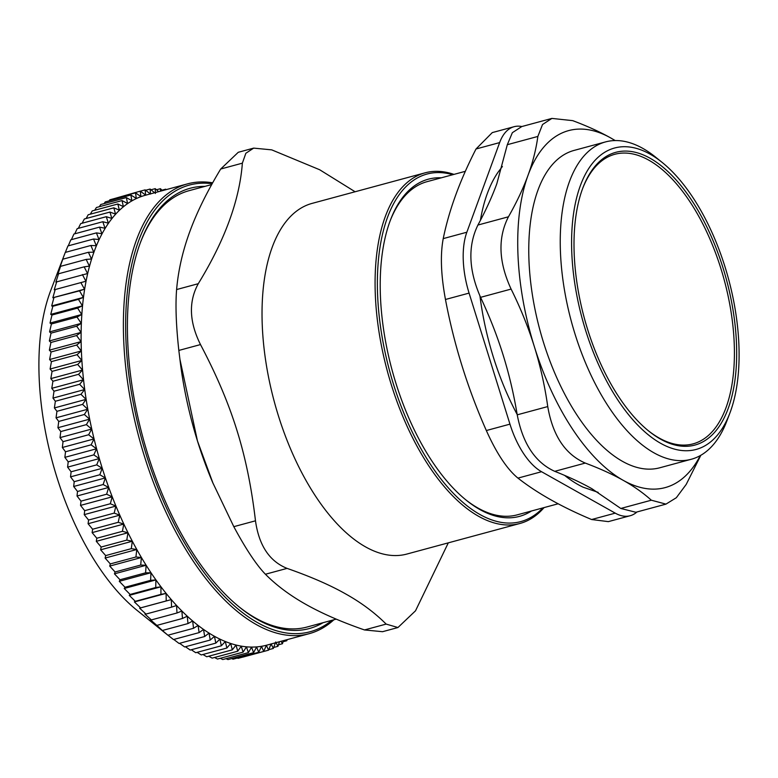 <?xml version="1.0" encoding="UTF-8"?>
<svg xmlns="http://www.w3.org/2000/svg" width="778" height="778" viewBox="0 0 778 778"><rect width="100%" height="100%" fill="white"/><g stroke="black" fill="none" stroke-linecap="round" stroke-linejoin="round"><path stroke-width="1.17" d="M469.085 293.102A65.751 31.917 -105.1 0 1 466.849 232.223L443.227 238.613C440.192 254.717 440.931 275.013 445.463 299.481L469.085 293.102L509.96 424.146L486.338 430.535C467.617 388.232 453.992 344.547 445.463 299.481M541.556 471.721L615.233 513.14L591.611 519.529C561.959 507.1 537.404 493.291 517.944 478.11L541.556 471.721A65.751 31.917 -105.1 0 1 509.96 424.146M636.958 511.973A65.751 31.917 -105.1 0 1 630.161 515.736A65.751 31.917 -105.1 0 1 615.233 513.14M443.227 238.613C449.062 210.109 459.993 180.233 476.019 148.987L499.641 142.598A65.751 31.917 -105.1 0 1 514.073 126.707A65.751 31.917 -105.1 0 1 521.844 126.532M499.641 142.598L466.849 232.223M598.194 492.386L583.15 487.203A176.45 85.668 -105.1 0 1 564.643 475.407M517.156 414.46A176.45 85.668 -105.1 0 1 479.958 296.019M480.386 220.407A176.45 85.668 -105.1 0 1 497.998 172.298L502.394 166.492M582.664 188.451A149.989 72.821 -105.1 0 1 681.207 189.608A149.989 72.821 -105.1 0 1 732.672 379.917A149.989 72.821 -105.1 0 1 648.142 430.574M205.061 186.36A228.061 110.719 74.9 0 0 140.876 241.365A228.061 110.719 74.9 0 0 130.85 280.187A228.061 110.719 74.9 0 0 239.896 607.53A228.061 110.719 74.9 0 0 323.055 622.692M239.079 606.859A226.009 109.727 74.9 0 0 255.68 618.121A226.009 109.727 74.9 0 0 307.009 627.039L336.222 619.132M211.694 184.561L189.015 190.698A226.009 109.727 74.9 0 0 140.507 242.357M166.161 189.638L165.704 189.18L162.009 190.182M162.485 190.629L160.424 188.694L156.485 189.754M165.704 189.18L165.695 189.764M158.644 191.67L155.23 188.646L151.029 189.783M160.424 188.694L160.453 191.184M154.598 192.769L150.135 189.044L145.622 190.26M155.23 188.646L155.425 193.469M150.135 189.044L150.485 194.062L145.136 189.871L140.293 191.184M145.136 189.871L145.651 195.093L140.254 191.155L114.22 198.614M140.254 191.155L140.935 196.562L135.489 192.856L109.873 199.79L109.066 200.899M135.489 192.856L136.335 198.448L130.86 195.006L105.234 201.93L104.096 203.603M130.86 195.006L131.881 200.753L126.367 197.583L100.751 204.507L99.312 206.724M126.367 197.583L127.553 203.476L122.02 200.578L96.404 207.502L94.722 210.245M122.02 200.578L123.381 206.617L117.838 204.001L92.222 210.926L90.326 214.183M117.838 204.001L119.374 210.157L113.812 207.823L88.196 214.757L86.125 218.511M113.812 207.823L115.523 214.106L109.961 212.063L84.345 218.988L82.137 223.228M109.961 212.063L111.847 218.443L106.294 216.692L80.679 223.626L78.345 228.333M106.294 216.692L108.346 223.169L102.813 221.72L77.197 228.644L74.766 233.808M102.813 221.72L105.03 228.265L99.526 227.118L73.91 234.042L71.411 239.653M99.526 227.118L101.918 233.721L96.433 232.885L70.817 239.809L68.27 245.848M96.433 232.885L98.991 239.536L93.555 239.011L67.929 245.936L65.352 252.383M93.555 239.011L96.278 245.702L90.88 245.478L65.264 252.412L62.104 260.756L62.804 259.21L88.42 252.286L91.473 259.006L86.183 259.414L60.567 266.339L59.809 267.574L62.804 259.21M90.88 245.478L93.768 252.198L88.42 252.286M86.183 259.414L89.392 266.125L84.17 266.844L58.554 273.768L57.728 274.692L60.567 266.339M84.17 266.844L87.544 273.545L55.87 282.103L58.554 273.768M82.39 274.566L85.911 281.237L54.246 289.795L56.775 281.49M80.844 282.57L84.51 289.192L79.531 290.836L52.846 297.75L55.228 289.494M84.51 289.192L52.846 297.75M79.531 290.836L83.343 297.4L78.452 299.345L52.836 306.279L51.679 305.958L53.915 297.76M83.343 297.4L51.679 305.958M78.452 299.345L82.4 305.832L77.615 308.088L52 315.022L50.735 314.4L52.836 306.279M82.4 305.832L50.735 314.4M77.615 308.088L81.7 314.497L77.022 317.054L51.406 323.979L50.035 323.055L52 315.022M81.7 314.497L50.035 323.055M77.022 317.054L81.243 323.356L76.662 326.206L51.047 333.13L49.568 331.914L51.406 323.979M81.243 323.356L49.568 331.914M76.662 326.206L81.009 332.401L76.555 335.542L50.94 342.466L49.345 340.959L51.047 333.13M81.009 332.401L49.345 340.959M76.555 335.542L81.029 341.61L76.691 345.043L51.076 351.967L49.354 350.168L50.94 342.466M81.029 341.61L49.354 350.168M76.691 345.043L81.272 350.966L77.061 354.68L51.445 361.605L49.607 359.533L51.076 351.967M81.272 350.966L49.607 359.533M77.061 354.68L81.758 360.457L77.683 364.444L52.068 371.369L50.093 369.025L51.445 361.605M81.758 360.457L50.093 369.025M77.683 364.444L82.487 370.065L78.539 374.315L52.923 381.249L50.813 378.623L52.068 371.369M82.487 370.065L50.813 378.623M78.539 374.315L83.441 379.771L79.648 384.283L54.022 391.208L51.776 388.329L52.923 381.249M83.441 379.771L51.776 388.329M79.648 384.283L84.637 389.545L80.98 394.31L55.364 401.244L52.972 398.112L54.022 391.208M84.637 389.545L52.972 398.112M80.98 394.31L86.057 399.377L82.556 404.395L56.94 411.319L54.392 407.944L55.364 401.244M86.057 399.377L54.392 407.944M82.556 404.395L87.71 409.257L84.355 414.509L58.739 421.433L56.045 417.825L56.94 411.319M87.71 409.257L56.045 417.825M84.355 414.509L89.587 419.157L86.387 424.632L60.772 431.557L57.922 427.715L58.739 421.433M89.587 419.157L57.922 427.715M86.387 424.632L91.687 429.057L88.643 434.746L63.028 441.671L60.013 437.615L60.772 431.557M91.687 429.057L60.013 437.615M88.643 434.746L94.002 438.938L91.123 444.831L65.508 451.765L62.337 447.496L63.028 441.671M94.002 438.938L62.337 447.496M91.123 444.831L96.53 448.78L93.817 454.877L68.201 461.811L64.866 457.347L65.508 451.765M96.53 448.78L64.866 457.347M93.817 454.877L99.263 458.573L96.725 464.855L71.109 471.789L67.598 467.14L68.201 461.811M99.263 458.573L67.598 467.14M96.725 464.855L102.21 468.298L99.827 474.755L74.211 481.679L70.535 476.856L71.109 471.789M102.21 468.298L70.535 476.856M99.827 474.755L105.341 477.925L103.134 484.538L77.518 491.472L73.677 486.483L74.211 481.679M105.341 477.925L73.677 486.483M103.134 484.538L108.677 487.446L106.635 494.215L81.019 501.139L77.012 496.004L77.518 491.472M108.677 487.446L77.012 496.004M106.635 494.215L112.188 496.831L110.33 503.745L84.705 510.669L80.523 505.399L81.019 501.139M112.188 496.831L80.523 505.399M110.33 503.745L115.883 506.079L114.191 513.11L88.575 520.044L84.218 514.637L84.705 510.669M115.883 506.079L84.218 514.637M114.191 513.11L119.754 515.153L118.227 522.31L92.611 529.235L88.079 523.72L88.575 520.044M119.754 515.153L88.079 523.72M118.227 522.31L123.78 524.061L122.428 531.316L96.812 538.24L92.115 532.619L92.611 529.235M123.78 524.061L92.115 532.619M122.428 531.316L127.962 532.755L126.785 540.107L101.169 547.031L96.297 541.323L96.812 538.24M127.962 532.755L96.297 541.323M126.785 540.107L132.299 541.245L131.297 548.665L105.682 555.589L100.634 549.813L101.169 547.031M132.299 541.245L100.634 549.813M131.297 548.665L136.772 549.501L135.936 556.99L110.32 563.914L105.108 558.069L105.682 555.589M136.772 549.501L105.108 558.069M135.936 556.99L141.382 557.515L140.711 565.052L115.095 571.976L109.717 566.083L110.32 563.914M141.382 557.515L109.717 566.083M140.711 565.052L146.108 565.266L145.612 572.832L119.997 579.756L114.444 573.833L115.095 571.976M146.108 565.266L114.444 573.833M145.612 572.832L150.951 572.744L150.621 580.33L125.005 587.254L119.287 581.302L119.997 579.756M150.951 572.744L119.287 581.302M150.621 580.33L155.901 579.931L155.726 587.526L130.111 594.45L124.237 588.489L125.005 587.254M155.901 579.931L124.237 588.489M155.726 587.526L160.949 586.807L160.929 594.392L135.314 601.326L129.284 595.365L130.111 594.45M160.949 586.807L129.284 595.365M160.929 594.392L166.084 593.371L166.22 600.937L140.604 607.871L134.409 601.929L135.314 601.326M166.084 593.371L134.409 601.929M166.22 600.937L171.286 599.605L171.578 607.141L145.963 614.066L139.622 608.163L140.604 607.871M171.286 599.605L139.622 608.163M171.578 607.141L176.557 605.498L176.995 612.986L151.379 619.91L144.893 614.056L145.963 614.066M176.995 612.986L181.887 611.031L182.47 618.461L156.855 625.395L150.222 619.599L151.379 619.91M182.47 618.461L187.265 616.205L187.984 623.567L162.369 630.491L156.855 625.395M187.984 623.567L192.672 621.009L193.528 628.284L167.912 635.218L162.369 630.491M193.528 628.284L198.108 625.434L199.1 632.611L173.484 639.535L167.96 635.198M199.1 632.611L203.554 629.46L204.672 636.521L179.057 643.455L173.766 639.458M204.672 636.521L209.01 633.097L210.255 640.031L184.639 646.956L179.601 643.309M210.255 640.031L214.465 636.316L215.817 643.124L190.202 650.048L185.446 646.742M215.817 643.124L219.892 639.137L221.36 645.789L195.745 652.713L191.291 649.756M221.36 645.789L225.299 641.529L226.875 648.025L201.259 654.95L197.135 652.343M226.875 648.025L230.677 643.513L232.34 649.834L206.724 656.758L202.97 654.493M232.34 649.834L235.997 645.059L237.757 651.196L212.141 658.13L208.786 656.204M237.757 651.196L241.258 646.187L243.106 652.129L217.49 659.054L214.572 657.468M243.106 652.129L246.461 646.878L248.386 652.616L222.771 659.55L220.32 658.295M248.386 652.616L251.586 647.14L253.579 652.664L227.964 659.588L226.028 658.665M253.579 652.664L256.623 646.975L258.685 652.275L233.069 659.199L231.698 658.587M258.685 652.275L261.554 646.372L263.684 651.439L238.068 658.363L237.309 658.052M263.684 651.439L266.397 645.341L268.566 650.165L242.95 657.089M268.566 650.165L271.114 643.883L273.331 648.453L268.76 649.688M273.331 648.453L275.704 641.996L277.96 646.304L273.7 647.461M281.072 641.286L282.453 643.727L278.466 644.806M277.96 646.304L279.496 641.714M286.275 639.876L286.8 640.732L283.056 641.743M282.453 643.727L283.377 640.664M286.8 640.732L287.092 639.662M309.177 633.681L266.873 645.127A232.992 113.111 -105.1 0 1 96.861 449.742A232.992 113.111 -105.1 0 1 145.233 195.297L187.537 183.861A232.992 113.111 74.9 0 0 126.892 277.785A232.992 113.111 74.9 0 0 172.697 525.957A232.992 113.111 74.9 0 0 309.177 633.681A232.992 113.111 74.9 0 0 333.888 619.765M212.676 182.811A232.992 113.111 74.9 0 0 187.537 183.861M331.905 620.299A231.348 112.314 -105.1 0 1 185.66 544.804A231.348 112.314 -105.1 0 1 129.129 278.339A231.348 112.314 -105.1 0 1 212.17 183.705M167.61 634.974L137.113 610.409A199.129 96.676 -105.1 0 1 50.658 290.68L64.671 253.959M441.34 177.802A174.642 84.783 74.9 0 0 390.517 219.873A174.642 84.783 74.9 0 0 466.343 500.283A174.642 84.783 74.9 0 0 531.452 511M465.37 171.306L427.093 181.653A172.59 83.791 74.9 0 0 390.138 220.874M465.516 499.612A172.59 83.791 74.9 0 0 517.195 514.861L558.166 503.774M453.963 174.389A181.624 88.177 74.9 0 0 425.08 172.833A181.624 88.177 74.9 0 0 379.012 331.934A181.624 88.177 74.9 0 0 478.655 516.329A181.624 88.177 74.9 0 0 519.899 523.487A181.624 88.177 74.9 0 0 544.065 507.596M542.859 507.917A179.981 87.379 -105.1 0 1 389.525 370.6A179.981 87.379 -105.1 0 1 452.757 174.71M519.899 523.487L406.845 554.062A181.624 88.177 -105.1 0 1 365.602 546.905A181.624 88.177 -105.1 0 1 265.959 362.509A181.624 88.177 -105.1 0 1 312.027 203.408L425.08 172.833M233.808 526.667L212.666 482.477A226.009 109.727 -105.1 0 1 197.456 440.951A226.009 109.727 -105.1 0 1 180.389 363.102L178.833 350.431L200.5 344.576C232.165 404.706 247.608 454.235 255.485 520.813L233.808 526.667C245.829 549.005 256.361 564.867 265.415 574.242L287.082 568.387C269.48 561.317 258.948 545.456 255.485 520.813M213.153 483.624L197.456 440.951L179.854 358.959M448.303 542.85L415.52 610.798L397.947 627.525L386.151 624.092C374.675 612.636 361.118 602.551 345.49 593.838C330.037 585.075 310.568 576.595 287.082 568.387M355.108 191.758L319.67 169.75L271.736 149.862L253.667 148.121L245.838 153.276L242.366 163.166C239.566 200.121 224.861 240.305 198.273 283.698L176.606 289.552C175.351 305.161 176.091 325.457 178.833 350.431M200.5 344.576C189.21 321.907 188.471 301.621 198.273 283.698M176.606 289.552C178.259 270.452 182.645 251.158 189.783 231.688C196.892 212.229 207.201 191.339 220.699 169.021L242.366 163.166M253.667 148.121L238.272 152.284L220.699 169.021M386.151 624.092L364.483 629.947L382.552 631.697L397.947 627.535M364.483 629.947C341.532 621.982 322.073 613.492 306.075 604.496C290.068 595.501 276.511 585.416 265.415 574.242M615.077 140.565A184.911 89.771 74.9 0 0 610.633 137.901A184.911 89.771 74.9 0 0 528.029 175.293A184.911 89.771 74.9 0 0 534.311 346.511A184.911 89.771 74.9 0 0 623.188 480.318A184.911 89.771 74.9 0 0 700.268 455.597M662.088 162.369L655.504 157.068A164.372 79.794 74.9 0 0 605.508 141.917L573.999 150.436A164.372 79.794 74.9 0 0 539.874 329.94A164.372 79.794 74.9 0 0 659.812 467.773L691.321 459.253A164.372 79.794 74.9 0 0 726.866 420.976L729.881 413.079A156.145 75.806 -105.1 0 1 638.271 425.634A156.145 75.806 -105.1 0 1 571.752 251.712A156.145 75.806 -105.1 0 1 662.088 162.369A156.145 75.806 -105.1 0 1 729.881 413.079M665.958 504.125L635.859 512.264L620.795 508.462L591.97 488.759C581.224 482.71 568.815 476.904 554.743 471.332C535.293 462.531 522.777 443.703 517.224 414.83C513.781 394.047 509.075 374.082 503.103 354.953C497.132 335.814 489.625 316.607 480.571 297.342C468.609 270.044 467.724 245.945 477.916 225.046C485.735 210.595 492.036 196.824 496.821 183.734L507.314 144.698L512.352 132.688L521.795 126.551L551.894 118.412L572.725 120.648C587.147 126.055 599.78 131.803 610.633 137.901L615.223 140.565M507.314 144.698L537.851 136.442L542.519 124.538L551.894 118.412M537.851 136.442C536.12 149.152 532.852 162.106 528.029 175.293C523.205 188.49 516.68 202.319 508.452 216.79L477.916 225.046M480.571 297.342L511.107 289.085C520.55 308.088 528.291 327.227 534.311 346.511C540.321 365.796 544.804 385.82 547.751 406.573L517.224 414.83M511.107 289.085C498.562 261.943 497.677 237.854 508.452 216.79M554.743 471.332L585.28 463.075C565.236 454.43 552.73 435.592 547.751 406.573M700.842 455.276L686.206 484.422L676.325 497.726L665.958 504.115L651.332 500.205L620.795 508.462M585.28 463.075C599.702 468.482 612.335 474.23 623.188 480.318C634.021 486.415 643.396 493.048 651.332 500.205M605.508 141.917A164.372 79.794 74.9 0 0 560.413 251.109A164.372 79.794 74.9 0 0 691.321 459.253M574.164 253.074A151.632 73.618 74.9 0 0 648.803 431.109A151.632 73.618 74.9 0 0 734.87 380.763A151.632 73.618 74.9 0 0 682.685 187.77A151.632 73.618 74.9 0 0 582.965 187.654A151.632 73.618 74.9 0 0 574.164 253.074M591.611 519.529L608.357 521.63L630.161 515.736M486.338 430.535C496.559 453.331 507.091 469.192 517.944 478.11M514.073 126.707L492.27 132.6L476.019 148.987"/></g></svg>
